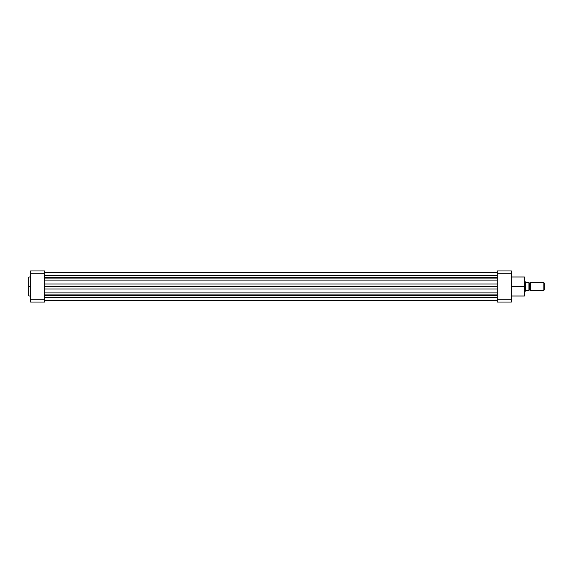 <?xml version="1.0" encoding="UTF-8"?>
<svg xmlns="http://www.w3.org/2000/svg" width="573" height="573" viewBox="0 0 573 573"><rect width="100%" height="100%" fill="white"/><g stroke="black" fill="none" stroke-linecap="round" stroke-linejoin="round"><path stroke-width="0.86" d="M28.65 277.275L28.65 286.5L28.886 276.988L28.886 286.5L30.562 286.5L28.886 286.5L28.886 296.012L30.562 296.012M28.65 277.225L28.65 295.725M44.658 302.035L44.658 270.965L30.562 270.965L30.562 302.035L44.658 302.035L44.658 299.292L30.562 299.292L30.562 273.708L44.658 273.708L44.658 299.292L30.562 299.292L30.562 302.035L44.658 302.035M28.65 286.5L28.65 295.775L28.65 286.5M28.886 286.5L28.886 296.012L28.886 286.5M30.562 270.965L30.562 273.708L44.658 273.708L44.658 270.965L30.562 270.965M44.658 275.391L497.271 275.391L44.658 275.391M497.271 295.582L44.658 295.582L497.271 295.582M44.658 297.609L497.271 297.609L44.658 297.609M44.658 294.071L497.271 294.071L44.658 294.071M44.658 292.925L497.271 292.925L44.658 292.925M497.271 288.971L44.658 288.971L497.271 288.971M44.658 286.5L497.271 286.5L44.658 286.5M497.271 284.029L44.658 284.029L497.271 284.029M497.271 280.075L44.658 280.075L497.271 280.075M44.658 278.929L497.271 278.929L44.658 278.929M497.271 277.418L44.658 277.418L497.271 277.418M511.374 296.012L524.417 296.012L524.417 286.5L511.374 286.5L524.417 286.5L524.417 276.988L524.753 286.5L524.417 276.988L511.374 276.988M524.417 296.012L524.417 276.988M497.271 270.965L497.271 302.035L511.374 302.035L511.374 270.965L497.271 270.965L497.271 273.708L511.374 273.708L511.374 299.292L497.271 299.292L497.271 273.708L511.374 273.708L511.374 270.965L497.271 270.965M524.753 286.5L524.753 295.675L524.753 286.5M524.417 286.5L524.417 296.012L524.417 286.5M511.374 302.035L511.374 299.292L497.271 299.292L497.271 302.035L511.374 302.035M530.491 282.675A0.774 0.774 0 0 1 529.774 283.155A0.774 0.774 0 0 0 530.491 282.675L530.491 290.325A0.774 0.774 0 0 0 529.774 289.845A0.774 0.774 0 0 1 530.491 290.325L543.884 290.325L530.491 290.325L530.491 282.675L543.884 282.675L544.35 283.141L543.884 282.675L543.884 290.325L544.35 289.859L543.884 290.325L543.884 282.675L530.491 282.675M529.774 289.845L529.774 283.155L529.774 289.845A0.774 0.774 0 0 0 529.058 290.325A0.774 0.774 0 0 1 529.774 289.845M529.058 282.675A0.774 0.774 0 0 0 529.774 283.155A0.774 0.774 0 0 1 529.058 282.675M525.341 281.873L524.753 281.723L525.233 281.723L525.233 291.277L524.753 291.277L525.262 291.242M525.262 281.758L525.233 291.277L525.856 290.561L529.051 290.561L529.058 282.439L525.713 282.41L528.986 282.439M529.051 290.561L529.058 282.439M525.649 282.324L525.649 290.676L525.649 282.324M525.856 290.561L528.915 290.561L528.915 282.439L528.986 290.561M544.35 289.859L544.35 283.141L544.35 289.859M28.886 276.988L30.562 276.988M497.271 272.519L44.658 272.519M44.658 300.481L497.271 300.481L44.658 300.481"/></g></svg>
